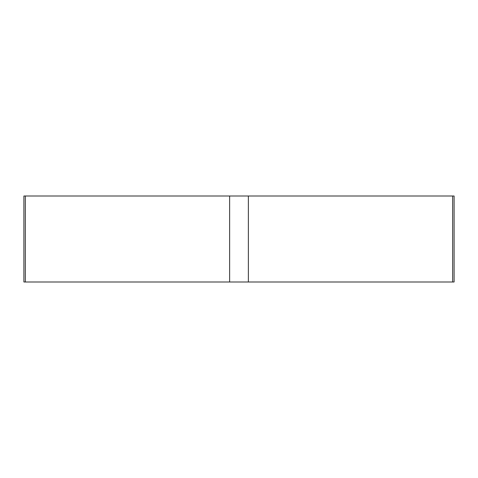 <?xml version="1.0" encoding="UTF-8"?>
<svg xmlns="http://www.w3.org/2000/svg" width="478" height="478" viewBox="0 0 478 478"><rect width="100%" height="100%" fill="white"/><g stroke="black" fill="none" stroke-linecap="round" stroke-linejoin="round"><path stroke-width="0.72" d="M25.346 281.99L454.1 281.99L454.1 196.01L23.9 196.01L23.9 281.99L25.346 281.99L25.346 196.01M452.654 281.99L452.654 196.01M248.363 281.99L248.363 196.01M229.637 281.99L229.637 196.01"/></g></svg>
